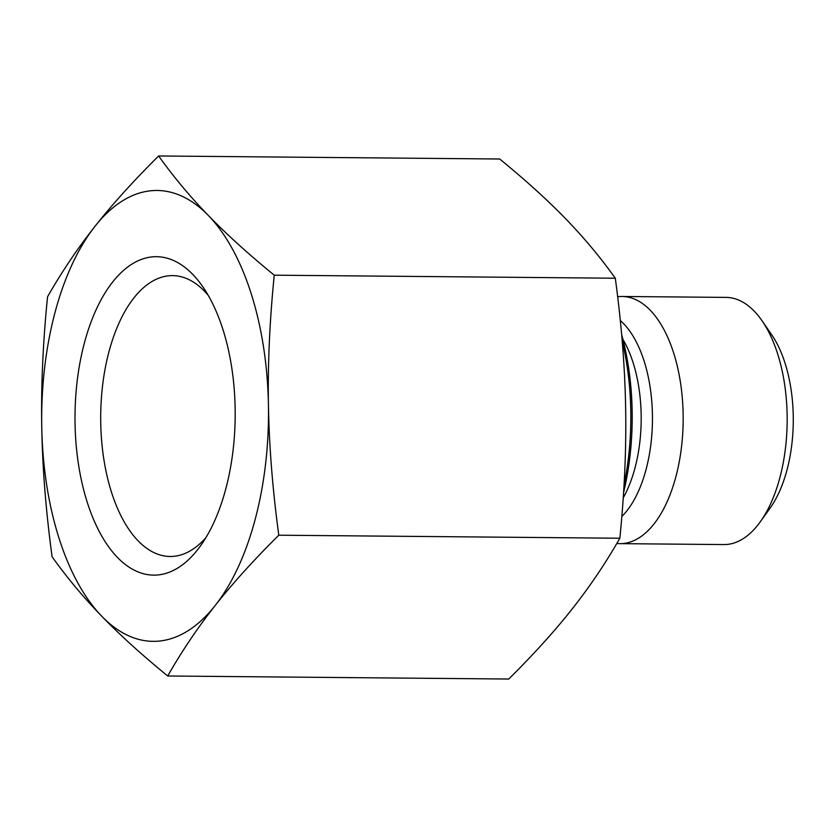 <?xml version="1.0" encoding="UTF-8"?>
<svg xmlns="http://www.w3.org/2000/svg" width="835" height="835" viewBox="0 0 835 835"><rect width="100%" height="100%" fill="white"/><g stroke="black" fill="none" stroke-linecap="round" stroke-linejoin="round"><path stroke-width="1.25" d="M47.553 296.769C61.686 271.98 77.498 248.496 95.023 226.295A225.44 113.403 -89.5 0 0 41.75 426.695C41.03 385.707 42.961 342.392 47.553 296.769M158.64 155.968C173.555 176.863 190.129 196.705 208.364 215.503A225.44 113.403 -89.5 0 0 95.023 226.295C112.527 204.095 133.736 180.652 158.64 155.968L499.685 159.005C525.382 179.995 547.353 199.889 565.577 218.686C583.801 237.484 600.386 257.326 615.301 278.222C621.49 323.949 624.935 367.306 625.645 408.305C626.375 449.293 624.434 492.608 619.841 538.231L278.796 535.204C253.892 559.888 232.683 583.331 215.179 605.521A225.44 113.403 -89.5 0 0 268.442 405.121A225.44 113.403 -89.5 0 0 208.364 215.503C226.588 234.301 248.548 254.195 274.256 275.185C269.663 320.817 267.722 364.123 268.442 405.121C269.152 446.109 272.607 489.477 278.796 535.204M215.179 605.521C197.655 627.722 181.832 651.216 167.71 675.995C142.013 655.005 120.052 635.111 101.828 616.313A225.44 113.403 -89.5 0 0 215.179 605.521M101.828 616.313C83.594 597.516 67.019 577.674 52.094 556.778C45.904 511.051 42.46 467.694 41.75 426.695A225.44 113.403 -89.5 0 0 101.828 616.313M274.256 275.185L615.301 278.222M167.71 675.995L508.765 679.032C533.669 654.348 554.868 630.905 572.382 608.705C589.896 586.504 605.719 563.02 619.841 538.231M206.005 537.5A140.437 70.641 90.5 0 1 170.09 556.486A140.437 70.641 90.5 0 1 100.732 422.771A140.437 70.641 90.5 0 1 172.584 275.623A140.437 70.641 90.5 0 1 208.155 295.246M75.046 423.533A159.224 80.087 -89.5 0 0 119.081 559.064A159.224 80.087 -89.5 0 0 200.557 545.798A159.224 80.087 -89.5 0 0 202.863 286.854A159.224 80.087 -89.5 0 0 117.881 275.915A159.224 80.087 -89.5 0 0 75.046 423.533M760.288 521.802L770.068 508.139A106.682 53.659 -89.5 0 0 793.25 416.007A106.682 53.659 -89.5 0 0 771.613 334.647L762.073 320.807A123.59 62.166 90.5 0 1 787.134 415.068A123.59 62.166 90.5 0 1 760.288 521.802A123.59 62.166 90.5 0 1 723.903 544.566L619.904 543.648A123.59 62.166 90.5 0 1 616.815 543.46M617.649 296.749A123.59 62.166 90.5 0 1 622.106 296.477L726.095 297.396A123.59 62.166 90.5 0 1 762.073 320.807M622.106 296.477A123.59 62.166 90.5 0 1 683.166 420.61A123.59 62.166 90.5 0 1 619.904 543.648M623.588 492.514A173.784 87.414 -89.5 0 0 632.147 411.06A173.784 87.414 -89.5 0 0 621.637 334.564M622.2 341.045A177.542 89.303 90.5 0 1 630.79 410.851A177.542 89.303 90.5 0 1 624.027 485.177M622.889 339.292A105.21 52.918 90.5 0 1 623.234 497.806M621.814 516.541A108.226 54.442 -89.5 0 0 652.448 416.759A108.226 54.442 -89.5 0 0 620.301 320.536"/></g></svg>
